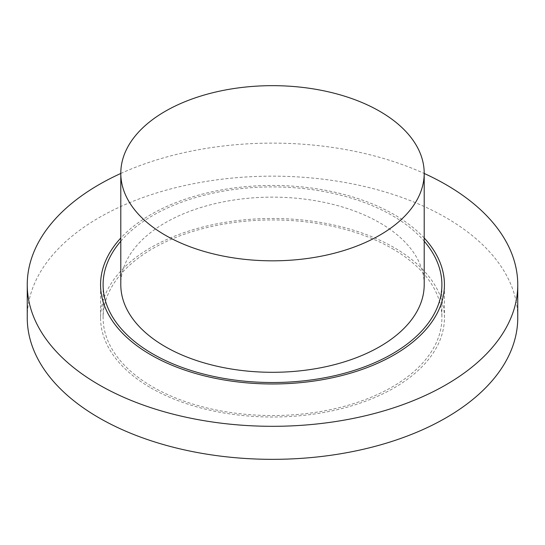 <?xml version="1.0" encoding="UTF-8"?>
<svg xmlns="http://www.w3.org/2000/svg" width="545" height="545" viewBox="0 0 545 545"><rect width="100%" height="100%" fill="white"/><g stroke="black" fill="none" stroke-linecap="round" stroke-linejoin="round"><path stroke-width="0.41" stroke-dasharray="2.73 2.04" d="M27.25 317.749A245.25 141.591 180 0 1 178.644 186.935A245.25 141.591 180 0 1 445.919 217.625A245.25 141.591 180 0 1 517.75 317.749M392.284 248.595A169.4 97.8 180 0 1 441.9 317.749A169.4 97.8 180 0 1 272.5 415.549A169.4 97.8 180 0 1 103.1 317.749A169.4 97.8 180 0 1 207.672 227.394A169.4 97.8 180 0 1 392.284 248.595M120.799 173.46A245.25 141.591 180 0 1 424.201 173.46M120.799 241.197A169.4 97.8 180 0 1 392.284 215.561A169.4 97.8 180 0 1 424.201 241.197M150.931 387.938A171.927 99.265 0 0 0 338.295 409.452A171.927 99.265 0 0 0 444.427 317.749A171.927 99.265 0 0 0 272.5 218.491A171.927 99.265 0 0 0 100.573 317.749A171.927 99.265 0 0 0 150.931 387.938M424.201 238.008A171.927 99.265 0 0 0 272.5 185.457A171.927 99.265 0 0 0 120.799 238.008M424.201 284.722A151.701 87.582 0 0 0 272.5 197.133A151.701 87.582 0 0 0 120.799 284.722M103.1 284.722L103.1 317.749M441.9 284.722L441.9 317.749M444.427 317.749L444.427 284.722M100.573 317.749L100.573 284.722"/><path stroke-width="0.82" d="M424.201 173.46A245.25 141.591 180 0 1 445.919 184.598A245.25 141.591 180 0 1 517.75 284.722L517.75 317.749A245.25 141.591 180 0 1 272.5 459.34A245.25 141.591 180 0 1 27.25 317.749L27.25 284.722A245.25 141.591 180 0 1 120.799 173.46M517.75 284.722A245.25 141.591 180 0 1 272.5 426.313A245.25 141.591 180 0 1 27.25 284.722M424.201 241.197A169.4 97.8 180 0 1 441.9 284.722A169.4 97.8 180 0 1 272.5 382.522A169.4 97.8 180 0 1 103.1 284.722A169.4 97.8 180 0 1 120.799 241.197M120.799 238.008A171.927 99.265 0 0 0 100.573 284.722A171.927 99.265 0 0 0 150.931 354.904A171.927 99.265 0 0 0 338.295 376.425A171.927 99.265 0 0 0 444.427 284.722A171.927 99.265 0 0 0 424.201 238.008M120.799 173.242L120.799 284.722A151.701 87.582 0 0 0 165.23 346.647A151.701 87.582 0 0 0 330.556 365.634A151.701 87.582 0 0 0 424.201 284.722L424.201 173.242A151.701 87.582 0 0 0 272.5 85.66A151.701 87.582 0 0 0 120.799 173.242A151.701 87.582 0 0 0 165.23 235.174A151.701 87.582 0 0 0 330.556 254.161A151.701 87.582 0 0 0 424.201 173.242"/></g></svg>
